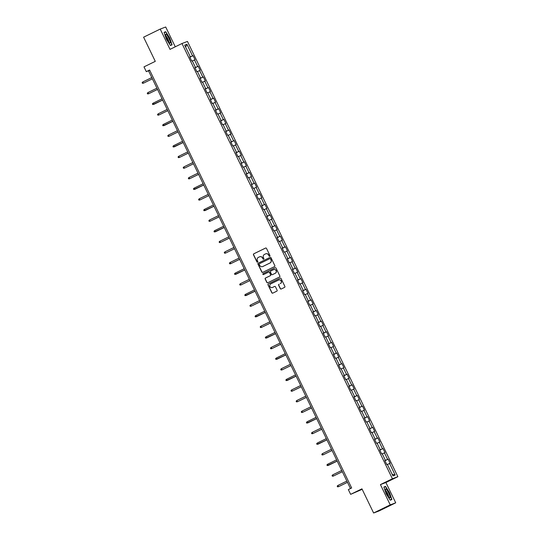 <?xml version="1.0" encoding="UTF-8"?>
<svg xmlns="http://www.w3.org/2000/svg" width="540" height="540" viewBox="0 0 540 540"><rect width="100%" height="100%" fill="white"/><g stroke="black" fill="none" stroke-linecap="round" stroke-linejoin="round"><path stroke-width="0.81" d="M269.716 256.21A0.52 0.506 -110.7 0 0 269.946 255.521L266.51 248.42A0.743 0.729 -110.7 0 0 265.538 248.069L253.793 253.807A0.743 0.729 -110.7 0 0 253.469 254.792L256.898 261.893A0.52 0.506 -110.7 0 0 257.58 262.136A0.52 0.506 -110.7 0 0 257.81 261.448L257.371 260.523A2.376 2.322 -110.7 0 1 258.424 257.371L259.403 256.892A2.376 2.322 -110.7 0 1 262.521 258.012L262.966 258.93A0.52 0.506 -110.7 0 0 263.648 259.173A0.52 0.506 -110.7 0 0 263.878 258.485L263.432 257.567A2.376 2.322 -110.7 0 1 264.485 254.407L265.464 253.928A2.376 2.322 -110.7 0 1 268.589 255.049L269.028 255.967A0.52 0.506 -110.7 0 0 269.716 256.21A0.52 0.506 -110.7 0 1 269.176 255.906L269.028 255.967M281.266 288.995A0.743 0.729 -110.7 0 1 280.422 288.596L278.795 285.221A0.743 0.729 -110.7 0 1 279.126 284.236L278.978 284.29A0.743 0.729 -110.7 0 0 278.647 285.275L280.274 288.65A0.743 0.729 -110.7 0 0 281.252 289.001L284.546 287.388A0.743 0.729 -110.7 0 0 284.877 286.403L281.063 278.519A0.743 0.729 -110.7 0 0 280.091 278.168L268.346 283.905A0.743 0.729 -110.7 0 0 268.016 284.891L271.829 292.775A0.743 0.729 -110.7 0 0 272.808 293.125L276.784 291.182A0.743 0.729 -110.7 0 0 277.115 290.196L275.481 286.821A0.743 0.729 -110.7 0 0 274.509 286.47L272.531 287.435A1.985 1.944 -110.7 0 0 272.68 287.381L272.369 287.503A1.985 1.944 -110.7 0 0 272.531 287.435A1.985 1.944 -110.7 0 1 272.444 287.476M280.26 283.662A1.985 1.944 -110.7 0 0 281.178 281.104A1.985 1.944 -110.7 0 0 278.532 280.084L270.803 283.858A1.985 1.944 -110.7 0 0 269.885 286.416A1.985 1.944 -110.7 0 0 272.369 287.503M175.271 46.798L165.706 27L160.218 29.072L143.606 37.186L155.284 61.351L143.991 66.872L146.293 71.638L149.614 70.011L351.662 487.964L348.34 489.591L350.642 494.35L362.178 489.328M390.231 504.887L395.719 502.814L385.911 482.524L380.43 484.603L390.231 504.887L373.619 513L361.942 488.835L350.642 494.35M380.43 484.603L392.391 478.757L181.987 43.517L187.468 41.445L397.872 476.685L392.391 478.757M160.218 29.072L170.026 49.363L181.987 43.517M274.502 266.612A0.743 0.729 -110.7 0 0 274.826 265.626L271.019 257.742A0.743 0.729 -110.7 0 0 270.041 257.391L258.302 263.129A0.743 0.729 -110.7 0 0 257.972 264.114L261.785 271.998A0.743 0.729 -110.7 0 0 262.757 272.349L274.502 266.612M276.041 268.13L279.855 276.014A0.743 0.729 -110.7 0 1 279.524 277L267.779 282.737A0.743 0.729 -110.7 0 1 266.807 282.386L265.174 279.011A0.743 0.729 -110.7 0 1 265.505 278.026L270.263 275.697A0.743 0.729 -110.7 0 0 270.594 274.712L269.514 272.477A0.743 0.729 -110.7 0 0 268.535 272.126L263.581 274.55A0.52 0.506 -110.7 0 1 262.885 274.279A0.52 0.506 -110.7 0 1 263.129 273.611L275.062 267.779A0.743 0.729 -110.7 0 1 276.041 268.13M395.719 502.814L379.107 510.928L373.619 513M388.145 459.189L387.605 459.392L384.446 452.858L384.986 452.655L383.008 448.571L382.469 448.774L379.31 442.24L379.85 442.037L377.879 437.947L377.339 438.156L374.18 431.622L374.72 431.413L372.742 427.329L372.202 427.538L369.043 421.004L369.583 420.795L367.612 416.711L367.072 416.914L363.913 410.38L364.453 410.177L362.475 406.094L361.935 406.296L358.776 399.762L359.316 399.56L357.345 395.476L356.805 395.678L353.646 389.144L354.186 388.942L352.208 384.858L351.668 385.061L348.509 378.526L349.049 378.317L347.078 374.233L346.538 374.443L343.379 367.909L343.919 367.7L341.942 363.616L341.401 363.825L338.243 357.284L338.783 357.082L336.812 352.998L336.272 353.201L333.113 346.667L333.653 346.464L331.675 342.38L331.135 342.583L327.976 336.049L328.516 335.846L326.545 331.763L326.005 331.965L322.846 325.431L323.386 325.228L321.408 321.145L320.868 321.347L317.709 314.813L318.249 314.604L316.278 310.52L315.738 310.73L312.579 304.196L313.119 303.986L311.141 299.903L310.601 300.105L307.442 293.571L307.982 293.369L306.011 289.285L305.471 289.487L302.312 282.953L302.852 282.751L300.875 278.667L300.334 278.87L297.175 272.336L297.716 272.133L295.745 268.049L295.204 268.252L292.046 261.718L292.586 261.515L290.608 257.425L290.068 257.634L286.909 251.1L287.449 250.891L285.478 246.807L284.938 247.016L281.779 240.476L282.319 240.273L280.341 236.189L279.801 236.392L276.642 229.858L277.182 229.655L275.211 225.572L274.671 225.774L271.512 219.24L272.052 219.038L270.074 214.954L269.534 215.156L266.375 208.622L266.915 208.42L264.944 204.336L264.404 204.538L261.245 198.005L261.785 197.795L259.808 193.712L259.268 193.921L256.109 187.387L256.649 187.178L254.678 183.094L254.138 183.303L250.979 176.762L251.519 176.56L249.541 172.476L249.001 172.679L245.842 166.144L246.382 165.942L244.411 161.858L243.871 162.061L240.712 155.527L241.252 155.324L239.274 151.241L238.734 151.443L235.575 144.909L236.115 144.707L234.144 140.616L233.604 140.825L230.445 134.291L230.985 134.082L229.007 129.998L228.467 130.208L225.308 123.667L225.848 123.464L223.877 119.381L223.337 119.583L220.178 113.049L220.718 112.847L218.741 108.763L218.201 108.965L215.042 102.431L215.582 102.229L213.611 98.145L213.071 98.347L209.912 91.814L210.451 91.611L208.474 87.527L207.934 87.73L204.775 81.196L205.315 80.987L203.344 76.903L202.804 77.112L199.645 70.578L200.185 70.369L198.207 66.285L197.667 66.494L194.508 59.953L195.048 59.751L193.077 55.667L192.537 55.87L186.941 44.3L184.687 45.151L190.282 56.727L189.743 56.93L191.714 61.013L192.254 60.811L195.413 67.345L194.873 67.547L196.85 71.631L197.39 71.428L200.549 77.963L200.009 78.165L201.98 82.249L202.52 82.046L205.679 88.58L205.139 88.783L207.117 92.873L207.657 92.664L210.816 99.198L210.276 99.407L212.247 103.491L212.787 103.282L215.946 109.823L215.406 110.025L217.384 114.109L217.924 113.906L221.083 120.44L220.543 120.643L222.514 124.727L223.054 124.524L226.213 131.058L225.673 131.261L227.651 135.344L228.191 135.142L231.35 141.676L230.81 141.878L232.781 145.962L233.321 145.76L236.48 152.294L235.94 152.503L237.917 156.587L238.457 156.377L241.616 162.911L241.076 163.121L243.047 167.204L243.587 166.995L246.746 173.536L246.206 173.738L248.184 177.822L248.724 177.62L251.883 184.154L251.343 184.356L253.314 188.44L253.854 188.237L257.013 194.771L256.473 194.974L258.451 199.058L258.991 198.855L262.15 205.389L261.61 205.591L263.581 209.682L264.121 209.473L267.28 216.007L266.74 216.216L268.718 220.3L269.257 220.091L272.416 226.625L271.877 226.834L273.848 230.918L274.388 230.715L277.547 237.249L277.007 237.452L278.984 241.535L279.524 241.333L282.683 247.867L282.143 248.069L284.114 252.153L284.654 251.951L287.813 258.485L287.273 258.687L289.251 262.771L289.791 262.568L292.95 269.102L292.41 269.312L294.381 273.395L294.921 273.186L298.08 279.72L297.54 279.929L299.518 284.013L300.058 283.804L303.217 290.344L302.677 290.547L304.648 294.631L305.188 294.428L308.347 300.962L307.807 301.165L309.785 305.249L310.325 305.046L313.484 311.58L312.944 311.783L314.915 315.866L315.454 315.664L318.613 322.198L318.074 322.4L320.051 326.484L320.591 326.281L323.75 332.816L323.21 333.025L325.181 337.109L325.721 336.899L328.88 343.433L328.34 343.643L330.318 347.726L330.858 347.524L334.017 354.058L333.477 354.26L335.448 358.344L335.988 358.142L339.147 364.675L338.607 364.878L340.585 368.962L341.125 368.759L344.284 375.293L343.744 375.496L345.715 379.58L346.255 379.377L349.414 385.911L348.874 386.113L350.851 390.204L351.392 389.995L354.55 396.529L354.011 396.738L355.982 400.822L356.522 400.613L359.681 407.153L359.14 407.356L361.118 411.44L361.658 411.237L364.817 417.771L364.277 417.974L366.248 422.057L366.788 421.855L369.947 428.389L369.407 428.591L371.385 432.675L371.925 432.473L375.084 439.007L374.544 439.209L376.515 443.293L377.055 443.09L380.214 449.624L379.674 449.834L381.652 453.917L382.192 453.708L385.351 460.242L384.811 460.451L386.782 464.535L387.322 464.326L392.918 475.902L395.172 475.052L389.576 463.475L390.116 463.273L388.145 459.189L384.952 460.748M384.905 460.654L387.605 459.392M382.273 453.877L384.446 452.858M385.351 460.242L384.838 460.512M379.775 450.036L382.469 448.774M377.136 443.259L379.31 442.24M380.214 449.624L379.708 449.894M374.639 439.418L377.339 438.156M372.006 432.641L374.18 431.622M375.084 439.007L374.571 439.27M369.508 428.8L372.202 427.538M366.869 422.017L369.043 421.004M369.947 428.389L369.441 428.652M364.372 418.176L367.072 416.914M361.739 411.399L363.913 410.38M364.817 417.771L364.304 418.034M359.242 407.558L361.935 406.296M356.603 400.781L358.776 399.762M359.681 407.153L359.174 407.417M354.105 396.94L356.805 395.678M351.473 390.163L353.646 389.144M354.55 396.529L354.038 396.799M348.975 386.323L351.668 385.061M346.336 379.546L348.509 378.526M349.414 385.911L348.908 386.181M343.838 375.705L346.538 374.443M341.206 368.921L343.379 367.909M344.284 375.293L343.771 375.557M338.708 365.087L341.401 363.825M336.069 358.304L338.243 357.284M339.147 364.675L338.641 364.939M333.572 354.463L336.272 353.201M330.939 347.686L333.113 346.667M334.017 354.058L333.504 354.321M328.442 343.845L331.135 342.583M325.802 337.068L327.976 336.049M328.88 343.433L328.374 343.703M323.305 333.227L326.005 331.965M320.672 326.45L322.846 325.431M323.75 332.816L323.237 333.086M318.175 322.61L320.868 321.347M315.536 315.832L317.709 314.813M318.613 322.198L318.107 322.468M313.038 311.992L315.738 310.73M310.406 305.208L312.579 304.196M313.484 311.58L312.971 311.843M307.908 301.367L310.601 300.105M305.269 294.59L307.442 293.571M308.347 300.962L307.841 301.226M302.771 290.75L305.471 289.487M300.139 283.973L302.312 282.953M303.217 290.344L302.704 290.608M297.641 280.132L300.334 278.87M295.002 273.355L297.175 272.336M298.08 279.72L297.574 279.99M292.505 269.514L295.204 268.252M289.872 262.737L292.046 261.718M292.95 269.102L292.437 269.372M287.375 258.896L290.068 257.634M284.735 252.113L286.909 251.1M287.813 258.485L287.307 258.748M282.238 248.279L284.938 247.016M279.605 241.495L281.779 240.476M282.683 247.867L282.17 248.13M277.108 237.654L279.801 236.392M274.469 230.877L276.642 229.858M277.547 237.249L277.04 237.512M271.971 227.036L274.671 225.774M269.339 220.259L271.512 219.24M272.416 226.625L271.904 226.894M266.841 216.419L269.534 215.156M264.202 209.642L266.375 208.622M267.28 216.007L266.774 216.277M261.704 205.801L264.404 204.538M259.072 199.024L261.245 198.005M262.15 205.389L261.637 205.659M256.574 195.183L259.268 193.921M253.935 188.399L256.109 187.387M257.013 194.771L256.507 195.035M251.438 184.565L254.138 183.303M248.805 177.782L250.979 176.762M251.883 184.154L251.37 184.417M246.308 173.941L249.001 172.679M243.668 167.164L245.842 166.144M246.746 173.536L246.24 173.799M241.171 163.323L243.871 162.061M238.538 156.546L240.712 155.527M241.616 162.911L241.103 163.181M236.041 152.705L238.734 151.443M233.401 145.928L235.575 144.909M236.48 152.294L235.973 152.564M230.904 142.088L233.604 140.825M228.272 135.304L230.445 134.291M231.35 141.676L230.837 141.939M225.774 131.47L228.467 130.208M223.135 124.686L225.308 123.667M226.213 131.058L225.7 131.321M220.637 120.845L223.337 119.583M218.005 114.068L220.178 113.049M221.083 120.44L220.57 120.704M215.507 110.228L218.201 108.965M212.868 103.451L215.042 102.431M215.946 109.823L215.433 110.086M210.371 99.61L213.071 98.347M207.738 92.833L209.912 91.814M210.816 99.198L210.303 99.468M205.241 88.992L207.934 87.73M202.601 82.215L204.775 81.196M205.679 88.58L205.166 88.85M200.104 78.374L202.804 77.112M197.471 71.591L199.645 70.578M200.549 77.963L200.036 78.226M194.974 67.757L197.667 66.494M192.335 60.973L194.508 59.953M195.413 67.345L194.9 67.608M189.837 57.132L192.537 55.87M185.645 47.135L186.941 44.3M190.282 56.727L189.769 56.99M385.911 482.524L397.872 476.685M146.293 71.638L148.52 70.794L350.467 488.552M392.121 474.248L395.172 475.052M387.403 464.495L389.576 463.475M149.708 70.213L148.52 70.794M189.884 57.227L193.077 55.667M195.014 67.844L198.207 66.285M200.151 78.462L203.344 76.903M205.281 89.087L208.474 87.527M210.418 99.704L213.611 98.145M215.548 110.322L218.741 108.763M220.685 120.94L223.877 119.381M225.815 131.558L229.007 129.998M230.951 142.175L234.144 140.616M236.081 152.8L239.274 151.241M241.218 163.418L244.411 161.858M246.348 174.035L249.541 172.476M251.485 184.653L254.678 183.094M256.615 195.271L259.808 193.712M261.752 205.895L264.944 204.336M266.882 216.513L270.074 214.954M272.018 227.131L275.211 225.572M277.148 237.749L280.341 236.189M282.285 248.366L285.478 246.807M287.415 258.984L290.608 257.425M292.552 269.609L295.745 268.049M297.682 280.226L300.875 278.667M302.819 290.844L306.011 289.285M307.949 301.462L311.141 299.903M313.085 312.079L316.278 310.52M318.215 322.704L321.408 321.145M323.352 333.322L326.545 331.763M328.489 343.94L331.675 342.38M333.619 354.557L336.812 352.998M338.756 365.175L341.942 363.616M343.886 375.793L347.078 374.233M349.022 386.417L352.208 384.858M354.152 397.035L357.345 395.476M359.289 407.653L362.475 406.094M364.419 418.271L367.612 416.711M369.556 428.888L372.742 427.329M374.686 439.506L377.879 437.947M379.823 450.131L383.008 448.571M166.408 39.211L170.411 45.468L172.064 44.847L169.715 37.962L165.713 31.705L164.059 32.333L166.408 39.211M391.878 499.554L389.529 492.676L385.526 486.419L383.873 487.04L386.221 493.925L390.224 500.182L391.878 499.554M164.113 32.488L165.713 31.705M164.14 32.562L165.652 31.988L169.715 37.962M383.927 487.195L385.526 486.419M383.954 487.269L385.465 486.695L389.529 492.676M269.176 255.906L268.738 254.988A2.376 2.322 -110.7 0 0 265.734 253.82M259.666 256.784A2.376 2.322 -110.7 0 1 262.67 257.951L263.115 258.869A0.52 0.506 -110.7 0 0 263.675 259.16M265.673 248.022L253.942 253.746A0.743 0.729 -110.7 0 0 253.618 254.738L257.047 261.832A0.52 0.506 -110.7 0 0 257.614 262.123M270.041 257.391L258.451 263.068A0.743 0.729 -110.7 0 0 258.12 264.053L261.934 271.937A0.743 0.729 -110.7 0 0 262.771 272.342M270.459 258.923A0.52 0.506 -110.7 0 0 269.777 258.68L259.47 263.709A0.52 0.506 -110.7 0 0 259.24 264.404L259.706 265.37A2.376 2.322 -110.7 0 0 262.832 266.49L269.872 263.048A2.376 2.322 -110.7 0 0 270.932 259.889L270.608 258.863A0.52 0.506 -110.7 0 0 269.926 258.62L269.865 258.647M270.608 258.863L271.08 259.834A2.376 2.322 -110.7 0 1 270.02 262.994L262.98 266.436M268.684 272.072A0.743 0.729 -110.7 0 1 269.663 272.416L270.743 274.658A0.743 0.729 -110.7 0 1 270.412 275.643L265.653 277.972A0.743 0.729 -110.7 0 0 265.322 278.957L266.956 282.332A0.743 0.729 -110.7 0 0 267.793 282.731M275.062 267.779L263.277 273.557A0.52 0.506 -110.7 0 0 263.615 274.529M275.204 273.287A1.985 1.944 -110.7 0 0 276.122 270.729A1.985 1.944 -110.7 0 0 273.476 269.71L270.756 271.04A0.743 0.729 -110.7 0 0 270.425 272.032L271.512 274.266A0.743 0.729 -110.7 0 0 272.632 274.563L275.353 273.233A1.985 1.944 -110.7 0 0 276.271 270.675A1.985 1.944 -110.7 0 0 273.713 269.615M275.353 273.233L272.632 274.563M280.409 283.601A1.985 1.944 -110.7 0 0 281.327 281.05A1.985 1.944 -110.7 0 0 278.768 279.99M274.644 286.423L272.68 287.381M280.091 278.168L268.495 283.851A0.743 0.729 -110.7 0 0 268.164 284.837L271.978 292.721A0.743 0.729 -110.7 0 0 272.815 293.119M143.66 83.079L152.395 78.813L143.66 83.079M142.796 81.959L143.39 83.18L142.452 83.309L142.128 82.627L142.796 81.959L151.787 77.564M169.297 42.667A4.914 1.026 64 0 0 169.594 42.923A4.914 1.026 64 0 0 169.715 40.217A4.914 1.026 64 0 0 166.556 34.641A4.914 1.026 64 0 0 165.584 34.715A4.914 1.026 64 0 0 166.833 38.738A4.914 1.026 64 0 0 169.297 42.667M168.703 41.965A3.368 0.702 64 0 0 168.035 39.299A3.368 0.702 64 0 0 166.205 36.288A3.368 0.702 64 0 0 165.794 36.005M169.526 38.05L171.808 44.712L170.296 45.286M170.377 45.414L171.808 44.712M388.706 493A4.914 1.026 64 0 0 385.398 489.422A4.914 1.026 64 0 0 386.782 493.729A4.914 1.026 64 0 0 389.408 497.63A4.914 1.026 64 0 0 388.706 493M388.517 496.679A3.368 0.702 64 0 0 387.619 493.499A3.368 0.702 64 0 0 385.607 490.712M389.347 492.757L391.621 499.426L390.11 499.993M390.19 500.121L391.621 499.426M157.518 89.411L148.527 93.798L147.589 93.926L147.258 93.245L147.933 92.576L148.527 93.798L157.525 89.431M147.933 92.576L156.924 88.182M162.648 100.028L152.719 104.544L152.395 103.869L153.063 103.194L153.657 104.422L162.662 100.049M153.063 103.194L162.054 98.8M167.785 110.646L158.794 115.04L157.856 115.169L157.525 114.487L158.2 113.812L158.794 115.04L167.792 110.673M158.2 113.812L167.191 109.424M172.915 121.264L162.986 125.786L162.662 125.105L163.33 124.43L163.924 125.658L172.928 121.291M163.33 124.43L172.321 120.042M169.324 136.175L178.058 131.909L169.324 136.175M168.467 135.054L169.061 136.276L168.122 136.404L167.792 135.722L168.467 135.054L177.458 130.66M183.181 142.506L173.252 147.022L172.928 146.34L173.597 145.672L174.191 146.894L183.195 142.526M173.597 145.672L182.588 141.278M188.318 153.124L179.327 157.511L178.389 157.639L178.058 156.958L178.733 156.29L179.327 157.511L188.325 153.144M178.733 156.29L187.724 151.895M184.727 168.035L193.462 163.769L184.727 168.035M183.863 166.907L184.457 168.136L183.519 168.257L183.195 167.582L183.863 166.907L192.854 162.52M198.585 174.359L189.594 178.754L188.656 178.882L188.325 178.2L189 177.525L189.594 178.754L198.592 174.386M189 177.525L197.991 173.138M203.715 184.977L193.786 189.5L193.462 188.818L194.13 188.143L194.724 189.371L203.728 185.004M194.13 188.143L203.121 183.755M200.124 199.888L208.859 195.622L200.124 199.888M199.267 198.767L199.861 199.989L198.923 200.117L198.592 199.435L199.267 198.767L208.258 194.373M213.982 206.219L204.053 210.735L203.728 210.053L204.397 209.385L204.991 210.607L213.995 206.24M204.397 209.385L213.388 204.991M219.119 216.837L210.128 221.231L209.189 221.353L208.859 220.678L209.534 220.003L210.128 221.231L219.125 216.857M209.534 220.003L218.525 215.609M224.249 227.455L214.319 231.977L213.995 231.296L214.663 230.621L215.257 231.849L224.262 227.482M214.663 230.621L223.654 226.233M229.385 238.073L220.394 242.467L219.456 242.595L219.125 241.913L219.8 241.238L220.394 242.467L229.392 238.1M219.8 241.238L228.791 236.851M225.794 252.983L234.529 248.717L225.794 252.983M224.93 251.863L225.524 253.085L224.586 253.213L224.262 252.531L224.93 251.863L233.921 247.469M239.652 259.315L230.661 263.702L229.723 263.831L229.392 263.149L230.067 262.481L230.661 263.702L239.659 259.335M230.067 262.481L239.058 258.086M244.782 269.933L234.853 274.448L234.529 273.767L235.197 273.098L235.791 274.32L244.796 269.953M235.197 273.098L244.188 268.704M241.191 284.843L249.925 280.577L241.191 284.843M240.334 283.716L240.928 284.945L239.99 285.066L239.659 284.391L240.334 283.716L249.325 279.322M255.049 291.168L245.12 295.691L244.796 295.009L245.464 294.334L246.058 295.562L255.062 291.195M245.464 294.334L254.455 289.946M260.185 301.786L251.195 306.18L250.256 306.308L249.925 305.627L250.601 304.952L251.195 306.18L260.192 301.813M250.601 304.952L259.591 300.564M265.316 312.41L255.393 316.926L255.062 316.244L255.731 315.576L256.325 316.798L265.329 312.431M255.731 315.576L264.722 311.182M270.452 323.028L261.461 327.416L260.523 327.544L260.192 326.862L260.867 326.194L261.461 327.416L270.459 323.048M260.867 326.194L269.858 321.8M275.582 333.646L265.66 338.162L265.329 337.48L265.997 336.812L266.591 338.033L275.596 333.666M265.997 336.812L274.988 332.417M280.719 344.264L271.728 348.658L270.79 348.786L270.459 348.104L271.134 347.429L271.728 348.658L280.726 344.291M271.134 347.429L280.125 343.042M285.849 354.881L275.926 359.404L275.596 358.722L276.264 358.047L276.858 359.276L285.863 354.908M276.264 358.047L285.255 353.66M282.258 369.792L290.993 365.526L282.258 369.792M281.401 368.671L281.995 369.893L281.057 370.022L280.726 369.34L281.401 368.671L290.392 364.277M296.116 376.124L286.193 380.639L285.863 379.957L286.531 379.289L287.125 380.511L296.129 376.144M286.531 379.289L295.522 374.895M301.253 386.741L292.262 391.129L291.323 391.257L290.993 390.575L291.668 389.907L292.262 391.129L301.259 386.762M291.668 389.907L300.659 385.513M297.662 401.652L306.396 397.386L297.662 401.652M296.798 400.525L297.392 401.753L296.46 401.875L296.129 401.2L296.798 400.525L305.788 396.131M311.519 407.977L302.528 412.371L301.59 412.499L301.259 411.818L301.934 411.143L302.528 412.371L311.526 408.004M301.934 411.143L310.925 406.755M316.649 418.595L306.727 423.117L306.396 422.435L307.064 421.76L307.658 422.989L316.663 418.621M307.064 421.76L316.055 417.373M321.786 429.219L312.795 433.607L311.857 433.735L311.526 433.053L312.201 432.385L312.795 433.607L321.793 429.239M312.201 432.385L321.192 427.99M326.916 439.837L316.994 444.353L316.663 443.671L317.338 443.002L317.925 444.224L326.93 439.857M317.338 443.002L326.322 438.608M323.325 454.748L332.06 450.475L323.325 454.748M322.468 453.62L323.062 454.842L322.124 454.97L321.793 454.288L322.468 453.62L331.459 449.226M337.183 461.072L327.26 465.588L326.93 464.913L327.605 464.238L328.192 465.467L337.196 461.099M327.605 464.238L336.589 459.851M342.32 471.69L333.329 476.084L332.39 476.213L332.06 475.531L332.735 474.856L333.329 476.084L342.326 471.717M332.735 474.856L341.726 470.468M338.728 486.601L347.463 482.335L338.728 486.601M337.871 485.474L338.459 486.702L337.527 486.83L337.196 486.149L337.871 485.474L346.856 481.086"/></g></svg>
